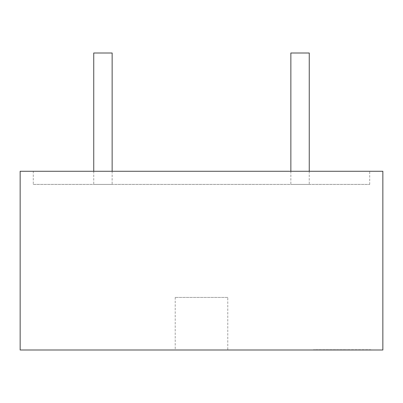 <?xml version="1.0" encoding="UTF-8"?>
<svg xmlns="http://www.w3.org/2000/svg" width="403" height="403" viewBox="0 0 403 403"><rect width="100%" height="100%" fill="white"/><g stroke="black" fill="none" stroke-linecap="round" stroke-linejoin="round"><path stroke-width="0.3" stroke-dasharray="2.02 1.51" d="M93.743 171.275L93.743 184.418L112.14 184.418L93.743 184.418M112.14 171.275L112.14 184.418M290.86 171.275L290.86 184.418L309.257 184.418L290.86 184.418M309.257 171.275L309.257 184.418M227.781 297.429L175.219 297.429L227.781 297.429L227.781 349.995L175.219 349.995L227.781 349.995M175.219 297.429L175.219 349.995M33.293 184.418L369.707 184.418L33.293 184.418L33.293 171.275L369.707 171.275L33.293 171.275M369.707 184.418L369.707 171.275M382.85 349.995L20.15 349.995M347.225 349.995L313.474 349.995L347.225 349.995L347.225 349.733L347.225 349.995L347.225 349.733L337.099 349.733L337.099 349.995L337.099 349.733L313.474 349.733L313.474 349.995L313.474 349.733L337.099 349.733L337.099 349.995L337.099 349.733L347.225 349.733L347.225 349.995M382.85 171.275L20.15 171.275M370.851 349.733L370.851 349.995L370.851 349.733L347.225 349.733L370.851 349.733M309.257 53.005L290.86 53.005M112.14 53.005L93.743 53.005"/><path stroke-width="0.6" d="M93.743 171.275L93.743 53.005L112.14 53.005L112.14 171.275M290.86 171.275L290.86 53.005L309.257 53.005L309.257 171.275M20.15 349.995L382.85 349.995L382.85 171.275L20.15 171.275L20.15 349.995"/></g></svg>
